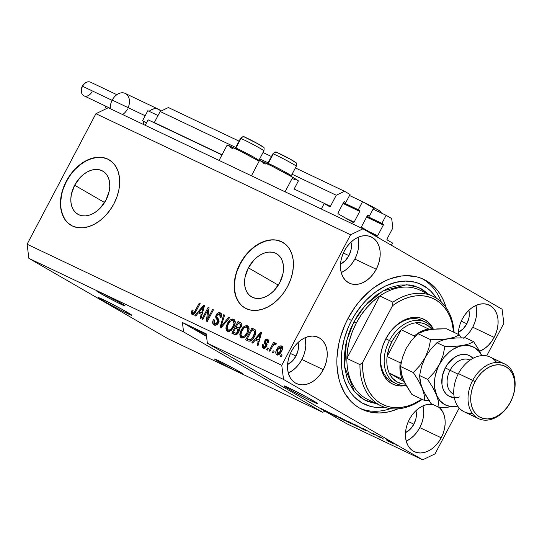 <?xml version="1.0" encoding="UTF-8"?>
<svg xmlns="http://www.w3.org/2000/svg" width="542" height="542" viewBox="0 0 542 542"><rect width="100%" height="100%" fill="white"/><g stroke="black" fill="none" stroke-linecap="round" stroke-linejoin="round"><path stroke-width="0.81" d="M321.304 209.022L324.191 203.548L329.617 206.678L324.191 203.548L321.304 209.022M221.949 154.937L148.074 119.809L145.188 125.283L148.074 119.809L221.949 154.937M330.444 206.285A0.759 0.542 -64.6 0 1 329.617 206.678L330.444 206.285L336.264 195.242L292.077 174.226L336.264 195.242L344.509 191.272L295.397 167.918L344.509 191.272L350.051 194.47L345.816 202.505L344.177 201.726L345.816 202.505L344.461 201.732L345.816 202.505L350.051 194.47L344.509 191.272L336.264 195.242L330.444 206.285L294.123 189.016L330.444 206.285M154.206 122.729A0.759 0.542 115.4 0 0 154.328 122.546L222.051 154.748L154.152 122.783M268.114 162.837L259.706 158.84L268.114 162.837M235.75 147.444L160.147 111.503L154.328 122.546L160.147 111.503L235.75 147.444M271.44 156.53L263.033 152.532L271.44 156.53M239.069 141.137L168.393 107.533L160.147 111.503L168.393 107.533L239.069 141.137M343.696 202.152A0.759 0.542 -64.6 0 1 344.522 201.753L343.696 202.152L338.052 212.864L343.696 202.152M338.167 213.805A0.759 0.542 -64.6 0 1 338.052 212.864L338.167 213.805L353.262 222.525L338.167 213.805M354.082 222.132A0.759 0.542 -64.6 0 1 353.262 222.525L354.082 222.132L359.732 211.421L343.005 203.467L359.732 211.421L354.082 222.132L345.552 218.074L354.082 222.132M359.61 210.479A0.759 0.542 -64.6 0 1 359.732 211.421L359.766 210.635L358.316 209.727L343.432 202.654L358.316 209.727L362.551 201.692L349.515 195.493L362.551 201.692L358.316 209.727L359.61 210.479L343.377 202.755L359.61 210.479M373.634 208.101L362.551 201.692L373.634 208.101L369.4 216.129L367.754 215.35L369.4 216.129L368.045 215.357L369.4 216.129L373.634 208.101M367.28 215.777A0.759 0.542 -64.6 0 1 368.106 215.384L367.28 215.777L361.629 226.488L367.28 215.777M361.751 227.43A0.759 0.542 -64.6 0 1 361.629 226.488L361.751 227.43L376.846 236.149L361.751 227.43M377.666 235.756A0.759 0.542 -64.6 0 1 376.846 236.149L377.666 235.756L383.316 225.045L366.588 217.091L383.316 225.045L377.666 235.756L369.136 231.698L377.666 235.756M383.194 224.103A0.759 0.542 -64.6 0 1 383.316 225.045L383.35 224.259L381.9 223.351L367.015 216.278L381.9 223.351L386.134 215.323L373.099 209.124L386.134 215.323L391.676 218.521L392.862 227.945L387.042 238.988L392.862 227.945L391.676 218.521L386.134 215.323L381.9 223.351L383.194 224.103L366.961 216.38L383.194 224.103M387.157 239.93A0.759 0.542 -64.6 0 1 387.042 238.988L387.157 239.93L392.584 243.06L391.419 245.269L392.584 243.06L387.157 239.93M126.903 313.29A18.936 0.759 27.8 0 1 108.502 303.784A18.936 0.759 27.8 0 1 98.359 297.646A18.936 0.759 27.8 0 1 103.319 299.658L121.591 309.096L131.862 315.295L124.355 312.05L108.63 303.852L98.664 297.985L103.319 299.658A18.936 0.759 27.8 0 1 121.72 309.164A18.936 0.759 27.8 0 1 131.855 315.302A18.936 0.759 27.8 0 1 126.903 313.29L127.39 312.355L126.903 313.29M312.538 401.547A18.936 0.759 27.8 0 1 294.137 392.049A18.936 0.759 27.8 0 1 283.994 385.904A18.936 0.759 27.8 0 1 288.954 387.923L307.226 397.354L317.497 403.553L309.99 400.314L294.265 392.117L284.299 386.243L288.954 387.923A18.936 0.759 27.8 0 1 307.355 397.428A18.936 0.759 27.8 0 1 317.497 403.566A18.936 0.759 27.8 0 1 312.538 401.547L313.025 400.613L312.538 401.547M74.647 185.228L104.579 202.525L74.647 185.228L80.284 177.37L83.739 174.246L87.445 171.841L91.259 170.229L95.04 169.477L98.637 169.626L101.916 170.655L104.748 172.525L107.025 175.181L108.664 178.501L109.592 182.369L109.775 186.631L109.22 191.13L105.968 200.12A24.918 17.31 120 0 1 77.838 214.253A24.918 17.31 120 0 1 74.647 185.228A24.918 17.31 120 0 1 102.77 171.103A24.918 17.31 120 0 1 105.968 200.12L100.331 207.986L96.876 211.102L93.17 213.514L89.355 215.127L85.575 215.872L81.971 215.73L78.692 214.7L75.86 212.823L73.583 210.174L71.951 206.848L71.022 202.986L70.833 198.718L71.395 194.226L74.647 185.228M248.385 267.836L278.317 285.126L248.385 267.836L254.022 259.97L257.47 256.854L261.183 254.442L264.997 252.829L268.778 252.084L272.375 252.226L275.654 253.256L278.486 255.133L280.763 257.782L282.396 261.102L283.324 264.97L283.513 269.232L282.958 273.73L279.706 282.728A24.918 17.31 120 0 1 251.576 296.853A24.918 17.31 120 0 1 248.385 267.836A24.918 17.31 120 0 1 276.508 253.703A24.918 17.31 120 0 1 279.706 282.728L274.069 290.587L270.614 293.703L266.908 296.115L263.087 297.727L259.306 298.473L255.709 298.33L252.43 297.301L249.598 295.424L247.321 292.775L245.689 289.455L244.76 285.587L244.571 281.325L245.133 276.827L248.385 267.836M282.89 242.437A37.865 26.307 -60 0 0 240.242 263.961L240.004 263.825A37.865 26.307 120 0 1 282.755 242.355A37.865 26.307 120 0 1 287.606 286.461L283.71 292.768L279.042 298.405L273.791 303.147L268.154 306.813L262.355 309.258L256.61 310.397L251.142 310.18L246.163 308.615L241.854 305.763L238.399 301.738L235.912 296.684L234.503 290.81L234.212 284.326L235.065 277.497L237.023 270.573L240.004 263.825L243.907 257.518L248.575 251.881L253.825 247.138L259.455 243.473L265.255 241.027L271 239.889L276.474 240.106L281.454 241.671L285.756 244.523L289.218 248.548L291.704 253.602L293.114 259.476L293.398 265.959L292.551 272.789L290.593 279.713L287.606 286.461A37.865 26.307 120 0 1 244.862 307.931A37.865 26.307 120 0 1 240.004 263.825L240.242 263.961A37.865 26.307 -60 0 0 244.998 308.005M109.152 159.829A37.865 26.307 -60 0 0 66.51 181.36L66.273 181.224A37.865 26.307 120 0 1 109.017 159.755A37.865 26.307 120 0 1 113.867 203.853L109.972 210.167L105.304 215.804L100.053 220.54L94.423 224.205L88.617 226.658L82.872 227.789L77.404 227.572L72.425 226.007L68.123 223.162L64.661 219.131L62.174 214.083L60.765 208.203L60.48 201.726L61.327 194.896L63.285 187.972L66.273 181.224L70.169 174.91L74.837 169.273L80.087 164.538L85.717 160.872L91.523 158.427L97.269 157.288L102.736 157.505L107.716 159.07L112.025 161.922L115.48 165.947L117.966 170.994L119.375 176.875L119.66 183.352L118.813 190.188L116.855 197.105L113.867 203.853A37.865 26.307 120 0 1 71.124 225.33A37.865 26.307 120 0 1 66.273 181.224L66.51 181.36A37.865 26.307 -60 0 0 71.259 225.404M120.913 304.225A16.091 0.644 27.8 0 1 105.277 296.149A16.091 0.644 27.8 0 1 96.652 290.932A16.091 0.644 27.8 0 1 100.866 292.646L116.401 300.661L125.127 305.932L118.745 303.174L105.385 296.21L96.916 291.217L100.866 292.646A16.091 0.644 27.8 0 1 116.51 300.722A16.091 0.644 27.8 0 1 125.127 305.939A16.091 0.644 27.8 0 1 120.913 304.225L121.333 303.432L120.913 304.225M238.826 372.354A16.091 0.644 27.8 0 1 223.189 364.278A16.091 0.644 27.8 0 1 214.564 359.061A16.091 0.644 27.8 0 1 218.778 360.776L234.313 368.79L243.046 374.061L236.658 371.304L223.297 364.339L214.828 359.346L218.778 360.776A16.091 0.644 27.8 0 1 234.422 368.851A16.091 0.644 27.8 0 1 243.04 374.068A16.091 0.644 27.8 0 1 238.826 372.354L239.246 371.561L238.826 372.354M206.475 336.06A16.091 0.644 27.8 0 1 195.384 329.495A16.091 0.644 27.8 0 1 199.598 331.209L206.285 334.536A16.091 0.644 27.8 0 0 199.598 331.209L195.642 329.787L206.78 336.223M288.297 372.991A25.562 18.353 115.4 0 0 301.88 359.475L323.303 369.658A25.562 18.353 -64.6 0 1 296.406 383.546A25.562 18.353 -64.6 0 1 291.467 351.263L294.096 347.036L297.233 343.316L300.763 340.261L304.55 337.984L308.445 336.568L312.294 336.067L315.959 336.507L319.292 337.869L322.172 340.098L324.482 343.106L326.128 346.785L327.063 350.992L327.239 355.559L326.65 360.315L325.322 365.078L323.303 369.658L320.674 373.892L317.531 377.605L314.001 380.66L310.214 382.943L306.325 384.359L302.47 384.854L298.805 384.413L295.471 383.052L292.592 380.823L290.288 377.815L288.635 374.136L287.707 369.935L287.531 365.369L288.12 360.613L289.448 355.85L291.467 351.263A25.562 18.353 -64.6 0 1 318.357 337.375A25.562 18.353 -64.6 0 1 323.303 369.658L301.88 359.475A25.562 18.353 115.4 0 0 305.051 337.747L305.817 345.376L305.227 350.132L303.899 354.888L301.88 359.475L299.252 363.709L296.108 367.422L292.578 370.477L288.798 372.754M406.209 441.12A25.562 18.353 115.4 0 0 419.793 427.604L441.215 437.787A25.562 18.353 -64.6 0 1 414.318 451.676A25.562 18.353 -64.6 0 1 409.379 419.393L412.008 415.165L415.145 411.446L418.675 408.39L422.462 406.114L426.358 404.698L432.76 404.4A25.562 18.353 -64.6 0 0 409.379 419.393L407.36 423.979L406.033 428.742L405.443 433.498L405.619 438.065L406.547 442.265L408.201 445.944L410.504 448.959L413.383 451.181L416.717 452.543L420.382 452.983L424.237 452.489L428.126 451.073L431.913 448.79L435.443 445.734L438.586 442.021L441.215 437.787L419.793 427.604A25.562 18.353 115.4 0 0 422.963 405.877L423.729 413.505L423.139 418.261L421.812 423.024L419.793 427.604L417.164 431.838L414.027 435.551L410.49 438.607L406.71 440.89M463.925 337.829A25.562 18.353 115.4 0 0 472.732 327.199L494.155 337.381A25.562 18.353 -64.6 0 1 479.643 351.284L484.853 348.384L488.383 345.322L491.526 341.609L494.155 337.381L472.732 327.199A25.562 18.353 115.4 0 0 475.903 305.471L476.669 313.093L476.079 317.849L474.751 322.612L472.732 327.199L470.104 331.426L466.967 335.139L463.437 338.194M458.356 334.4A25.562 18.353 -64.6 0 1 462.319 318.987L464.948 314.753L468.085 311.04L471.615 307.985L475.402 305.702L479.297 304.286L483.146 303.791L486.811 304.231L490.144 305.586L493.024 307.815L495.334 310.83L496.98 314.509L497.915 318.71L498.091 323.276L497.502 328.032L496.174 332.795L494.155 337.381A25.562 18.353 -64.6 0 0 489.209 305.099A25.562 18.353 -64.6 0 0 462.319 318.987L460.3 323.567L458.972 328.33L458.356 334.4M341.236 272.579A25.562 18.353 115.4 0 0 354.82 259.062L376.243 269.252A25.562 18.353 -64.6 0 1 349.346 283.134A25.562 18.353 -64.6 0 1 344.407 250.851L347.036 246.624L350.173 242.911L353.702 239.855L357.49 237.572L361.385 236.156L365.233 235.662L368.899 236.102L372.232 237.457L375.111 239.686L377.422 242.701L379.068 246.38L380.003 250.58L380.179 255.147L379.59 259.903L378.262 264.665L376.243 269.252L373.614 273.48L370.471 277.192L366.941 280.248L363.154 282.531L359.265 283.947L355.41 284.442L351.744 284.001L348.411 282.646L345.532 280.417L343.228 277.402L341.575 273.724L340.647 269.523L340.471 264.957L341.06 260.201L342.388 255.438L344.407 250.851A25.562 18.353 -64.6 0 1 371.297 236.969A25.562 18.353 -64.6 0 1 376.243 269.252L354.82 259.062A25.562 18.353 115.4 0 0 357.991 237.342L358.757 244.964L358.167 249.72L356.839 254.483L354.82 259.062L352.192 263.297L349.055 267.01L345.518 270.065L341.738 272.348M227.139 145.1L239.218 150.54L259.137 161.184A21.965 0.881 -152.2 0 0 238.588 150.229A21.965 0.881 -152.2 0 0 227.145 145.087L219.07 160.412M297.985 180.94L298.371 180.953A21.965 0.881 -152.2 0 0 292.741 177.281L285.092 191.8L292.741 177.281L271.583 165.933L259.51 160.493M398.085 408.817A71.951 51.666 -64.6 0 1 361.914 409.298A71.951 51.666 -64.6 0 1 348.005 318.432L355.403 306.521L359.664 301.088L369.095 291.515L374.183 287.463L384.834 281.047L390.301 278.737L401.256 276.034L406.642 275.661L416.954 276.901L421.784 278.5L426.337 280.729L430.572 283.574L437.902 290.979L440.931 295.478L443.498 300.444L446.161 307.707A71.951 51.666 -64.6 0 0 423.702 279.347A71.951 51.666 -64.6 0 0 348.005 318.432L344.929 324.793L340.2 338.005L338.581 344.739L336.928 358.127L336.9 364.651L338.465 377.056L340.037 382.815L344.685 393.167L351.182 401.642L355.051 405.07L359.278 407.916L363.831 410.145L368.668 411.744L378.98 412.984L384.359 412.611L389.827 411.581L398.085 408.817M348.926 255.661A16.091 11.558 -64.6 0 1 340.518 264.103L345.295 260.661L348.926 255.661L343.357 253.012L348.926 255.661A16.091 11.558 -64.6 0 0 350.965 242.138L351.406 246.779L351.033 249.774L348.926 255.661M466.838 323.791A16.091 11.558 -64.6 0 1 458.43 332.232L463.207 328.791L466.838 323.791L461.269 321.142L466.838 323.791A16.091 11.558 -64.6 0 0 468.877 310.268L469.318 314.909L468.945 317.903L466.838 323.791M413.898 424.196A16.091 11.558 -64.6 0 1 405.491 432.638L410.267 429.203L413.898 424.196L408.329 421.554L413.898 424.196A16.091 11.558 -64.6 0 0 415.938 410.68L416.378 415.321L416.005 418.316L413.898 424.196M295.986 356.067A16.091 11.558 -64.6 0 1 287.578 364.509L292.355 361.074L295.986 356.067L290.417 353.425L295.986 356.067A16.091 11.558 -64.6 0 0 298.025 342.551L298.466 347.192L298.093 350.186L295.986 356.067M322.714 412.299L183.575 331.907L28.882 258.358L168.02 338.75L322.714 412.299L168.02 338.75L28.882 258.358L183.575 331.907L182.39 322.49L206.19 333.804L207.376 343.221L346.514 423.614L422.672 459.826L283.534 379.434L207.376 343.221L283.534 379.434L281.752 365.301L350.579 234.767L95.92 113.691L27.1 244.225L281.752 365.301L27.1 244.225L28.882 258.358L27.1 244.225L95.92 113.691L350.579 234.767L362.944 228.819L502.082 309.211L503.864 323.337L486.682 355.925L503.864 323.337L502.082 309.211L362.944 228.819L108.292 107.743L362.944 228.819L350.579 234.767L281.752 365.301L283.534 379.434L422.672 459.826L346.514 423.614L207.376 343.221L206.19 333.804L182.39 322.49L206.522 336.433L182.39 322.49L183.575 331.907L322.714 412.299L325.017 411.195L322.714 412.299M330.674 413.682L326.582 411.839L330.112 413.444L321.399 408.648L330.674 413.682L321.833 408.858C320.403 408.18 320.349 408.234 321.677 409.014L330.457 413.817C332.002 414.549 332.077 414.501 330.674 413.682C332.077 414.501 332.002 414.549 330.457 413.817M331.46 413.438L336.196 416.541L325.451 410.585L335.627 416.168L331.46 413.438L335.627 416.168L325.451 410.585L336.196 416.541L331.46 413.438M335.268 415.24C333.405 414.4 333.75 414.718 336.311 416.181L343.736 420.131L335.579 415.755L334.041 414.725L336.582 415.89L344.651 420.368L334.014 414.732M349.116 421.825C347.253 420.985 347.598 421.297 350.152 422.767L357.713 426.466L353.309 424.522L348.282 421.642L349.956 422.232L358.357 426.866L347.862 421.317M367.185 431.019L363.269 428.566L374.19 434.603L363.269 428.566L367.185 431.019M396.371 445.029L397.55 445.714L396.371 445.029M387.063 440.097C385.728 439.494 385.992 439.725 387.842 440.788L393.282 443.688C394.617 444.291 394.339 444.054 392.435 442.963L386.161 439.731M388.37 441.222L389.549 441.906L388.37 441.222M382.977 438.464L379.217 436.378L382.977 438.464M382.422 438.397L383.601 439.074L382.422 438.397M379.603 436.988L372.307 433.133L379.495 437.137C380.721 437.712 380.755 437.665 379.603 436.988C380.755 437.665 380.721 437.712 379.495 437.137M364.312 429.908C366.236 430.788 365.904 430.483 363.309 429L365.626 430.483L361.853 428.736L353.601 423.966L365.667 430.483M347.497 421.459L339.753 417.387L348.005 422.157L350.674 423.173L348.005 422.157L339.753 417.387L347.571 421.466M459.209 408.031L435.043 453.871L422.672 459.826L435.043 453.871L459.209 408.031M207.769 310.092L202.85 319.414L201.983 319.008L208.162 307.294L209.083 307.727L207.674 318.737L212.6 309.401L213.46 309.814L207.288 321.528L206.36 321.088L207.769 310.092L206.36 321.088L207.288 321.528L213.46 309.814L212.6 309.401L207.674 318.737L209.083 307.727L208.162 307.294L201.983 319.008L202.85 319.414L207.769 310.092L208.711 310.634L207.769 310.092M218.528 322.795L216.427 324.956L214.104 324.956L213.142 324.191L212.654 322.903L213.209 320.078L213.406 319.678L214.347 319.936L213.846 321.928L214.713 323.52L216.068 323.784L217.383 322.842L217.918 320.884L215.838 317.978L215.702 316.21L216.78 313.994L218.697 312.68L220.763 313.154L221.664 315.234L221 317.585L220.059 317.321L220.486 315.417L219.449 314.184L217.904 314.346L216.875 315.688L216.814 317.117L219.015 320.098L218.528 322.795L218.717 319.387L216.671 316.684L217.03 315.363L219.754 314.333L220.059 317.321L221 317.585C222.051 315.302 221.813 313.73 220.289 312.863C218.758 312.239 217.389 312.924 216.177 314.922L217.64 322.415L214.747 323.54L214.347 319.936L213.406 319.678C212.2 322.212 212.43 323.967 214.104 324.956C215.73 325.654 217.207 324.929 218.528 322.795M229.727 317.544L220.926 328.012L220.032 327.585L223.717 314.685L224.605 315.112L221.15 326.406L228.826 317.117L229.727 317.544L228.826 317.117L221.15 326.406L224.605 315.112L223.717 314.685L220.032 327.585L220.926 328.012L229.727 317.544M227.843 331.44L227.071 328.947L225.892 328.262L227.383 331.27L226.238 330.132L225.994 327.165L227.464 323.31L230.079 320.044L232.437 319.014L234.083 319.468L235.194 321.528L234.937 324.177L233.541 327.395L231.685 329.882L229.456 331.352L227.383 331.27L230.777 330.647L233.846 326.84C235.702 323.466 235.662 320.939 233.724 319.252C231.088 318.784 228.907 320.315 227.173 323.845L225.892 328.262L227.071 328.947L227.091 328.574M241.691 338.025L240.919 335.532L239.74 334.848L241.231 337.856L240.086 336.717L239.95 333.188L241.624 329.367L243.927 326.63L246.285 325.593L247.931 326.047L248.927 327.558L248.9 330.281L247.389 333.974L245.526 336.46L243.304 337.937L241.231 337.856L244.625 337.232L247.687 333.425C249.55 330.051 249.51 327.517 247.572 325.837C244.937 325.369 242.755 326.901 241.014 330.43L239.74 334.848L240.919 335.532L240.939 335.159M255.329 339.99L252.755 343.147L251.854 342.713L260.695 332.266L261.535 332.666L258.026 345.647L257.125 345.22L258.243 341.379L255.329 339.99L258.243 341.379L257.125 345.22L258.026 345.647L261.535 332.666L260.695 332.266L251.854 342.713L252.755 343.147L255.329 339.99M282.165 355.03L281.284 356.704L280.417 356.297L281.298 354.624L282.165 355.03L281.298 354.624L280.417 356.297L281.284 356.704L282.165 355.03M281.522 351.379L278.784 354.631L277.111 354.888L275.973 353.892L275.749 352.463L276.44 350.037L278.08 347.314L279.536 346.087L281.19 345.843L282.314 346.819L282.511 348.621L281.522 351.379C282.883 348.967 282.863 347.158 281.474 345.952C279.591 345.613 278.046 346.717 276.82 349.258C275.417 351.704 275.417 353.547 276.82 354.773C278.724 355.105 280.295 353.973 281.522 351.379M274.157 351.23L273.276 352.903L272.409 352.49L273.29 350.816L274.157 351.23L273.29 350.816L272.409 352.49L273.276 352.903L274.157 351.23M272.253 346.887L269.923 351.304L269.056 350.898L273.547 342.375L274.415 342.788L273.696 344.15L275.302 343.066L276.095 343.967L275.126 345.03L274.503 344.556L273.683 344.847L272.253 346.887L273.324 345.22L274.618 344.597L275.126 345.03L276.095 343.967L275.519 343.12L273.696 344.15L274.415 342.788L273.547 342.375L269.056 350.898L269.923 351.304L272.253 346.887M268.317 348.452L267.436 350.125L266.569 349.712L267.45 348.039L268.317 348.452L267.45 348.039L266.569 349.712L267.436 350.125L268.317 348.452M264.855 347.666L263.846 347.083L263.466 344.814L262.524 344.556L263.378 345.051L262.524 344.556L263.141 348.276L266.637 346.501L264.997 348.249L263.141 348.276L262.138 347.104L262.409 344.841L263.466 344.814L263.195 346.216L263.615 346.948L265.282 346.819L265.871 345.43L264.279 343.113L264.32 341.507L265.634 339.651L267.572 339.353L268.805 340.694L268.453 342.808L267.504 342.544L267.721 341.372L266.962 340.586L265.871 340.742L265.37 341.629L267.084 344.387L266.637 346.501L265.512 341.189L267.152 340.667L268.432 341.406L267.328 340.769M254.435 336.541L252.457 339.488L250.214 341.162L248.534 341.114L245.689 339.787L251.867 328.073L254.862 329.543L255.756 330.647L255.763 333.106L254.435 336.541C255.892 334.109 256.217 331.941 255.424 330.031L251.867 328.073L245.689 339.787L248.148 340.952C250.661 341.548 252.755 340.078 254.435 336.541M238.744 332.178L237.308 334.035L235.784 334.746L231.84 333.201L238.019 321.487L241.027 322.951L241.854 324.218L241.129 327.104L239.11 328.757L239.381 330.356L238.744 332.178L239.11 328.757L241.332 326.745C242.24 324.733 241.996 323.391 240.601 322.714L238.019 321.487L231.84 333.201L234.408 334.421C236.027 335.166 237.471 334.421 238.744 332.178M198.318 312.883L195.75 316.04L194.849 315.613L203.684 305.16L204.524 305.559L201.014 318.54L200.113 318.113L201.231 314.272L198.318 312.883L201.231 314.272L200.113 318.113L201.014 318.54L204.524 305.559L203.684 305.16L194.849 315.613L195.75 316.04L198.318 312.883M192.573 314.617L192.335 313.689L191.157 313.012L192.017 314.455L191.163 313.269L192.146 309.949L193.094 310.214L192.451 312.781L193.094 313.181L193.961 312.795L199.293 303.073L200.154 303.486L195.195 312.748L193.697 314.346L192.017 314.455C193.65 314.739 194.964 313.73 195.967 311.433L200.154 303.486L199.293 303.073L194.111 312.632L192.715 313.073L193.961 313.791L192.783 313.107L193.094 310.214L192.146 309.949L191.157 313.012L192.335 313.689L192.451 312.788M108.292 107.743L95.92 113.691L108.292 107.743M439.156 407.374L442.394 411.243L444.04 414.915L444.975 419.122L445.151 423.688L444.562 428.444L443.234 433.207L441.215 437.787A25.562 18.353 -64.6 0 0 439.156 407.374M282.131 355.098L281.298 354.624L282.131 355.098M277.362 354.942L276.948 352.944M277.653 349.739L276.82 349.258L277.653 349.739M280.207 347.083L282.111 346.467M277.05 352.334L276.928 353.16M276.962 353.892L277.504 355.105M282.368 346.521L280.058 347.198M279.306 354.312L278.568 354.197M278.513 354.163L277.396 353.519L277.687 349.665L280.81 347.158L280.607 351.053L281.44 351.534L280.607 351.053L277.484 353.567L279.272 354.319M280.959 347.246L281.989 347.842M274.123 351.297L273.29 350.816L274.123 351.297M273.852 344.726L274.049 344.346L273.852 344.726M274.381 342.856L273.547 342.375L274.381 342.856M274.387 344.543L273.696 344.15L274.387 344.543M276.244 343.77L274.875 344.827L276.698 343.804M274.618 344.597L275.126 345.03M268.283 348.52L267.45 348.039L268.283 348.52M263.649 348.445L263.304 346.575M267.05 346.114L265.302 344.57L266.874 346.006L265.871 345.43L265.661 346.297L266.488 346.772L265.661 346.297L263.744 347.029L264.923 347.713M263.846 347.083L265.539 347.896M267.152 340.667L267.504 342.544L268.453 342.808L267.762 339.434L264.557 340.952L265.411 341.44L264.557 340.952L265.302 344.57L266.481 345.254L265.499 342.185L265.35 343.303L266 344.665M268.561 339.969L266.603 340.505L268.432 339.942M268.798 341.758L268.432 341.406M263.337 346.399L263.785 348.587M263.249 347.063L263.27 347.53M268.331 341.345L268.9 342.049M265.926 344.57L266.949 345.857M265.709 347.889L265.024 347.768M255.749 340.193L256.752 339.001L255.749 340.193M261.515 332.741L260.695 332.266L261.515 332.741M259.056 341.846L258.243 341.379L259.056 341.846M259.455 340.362L256.332 338.757L260.472 333.689L261.156 334.082L260.472 333.689L259.679 336.318L260.431 336.758L259.679 336.318L258.676 339.868L259.462 340.329L256.332 338.757L259.455 340.362M246.922 340.369L247.626 339.028L246.922 340.369M252.376 330.024L253.046 328.75L251.867 328.073L255.14 329.746L253.046 328.75L252.376 330.024M255.004 329.644L254.212 329.184L255.004 329.644M254.638 329.407L254.212 329.184M254.943 331.379L255.899 332.51M251.786 340.362L250.275 340.356L247.281 338.825L252.01 329.854L255.011 331.413M255.878 332.436L254.652 331.23M253.473 330.545L252.01 329.854L247.281 338.825L249.943 340.213L248.764 339.536L250.208 339.807L251.569 338.994L254.361 334.4L254.53 331.338L253.581 336.108L254.408 336.589L253.581 336.108L251.739 338.818L252.606 339.312L251.739 338.818L248.764 339.536L251.407 340.484M241.847 330.911L241.014 330.43L241.847 330.911M245.357 327.124L248.27 326.345M240.953 334.983L241.265 337.409M248.351 326.365L246.996 326.352L245.106 327.307M249.049 329.272L248.609 328.337M248.981 329.028L249.09 329.441M245.16 336.995L242.985 337.09L244.632 337.226M241.942 336.48L243.121 337.165L241.942 336.48L243.263 336.596L244.679 335.857L246.847 332.978L247.674 333.459L246.847 332.978L247.877 330.159L248.798 330.688L247.877 330.159L247.802 328.35L246.854 327.212L247.877 330.159L246.847 332.978C245.56 335.64 243.927 336.812 241.942 336.48C240.512 335.227 240.485 333.357 241.874 330.864C243.162 328.093 244.828 326.88 246.854 327.212L248.155 327.957M247.064 327.334L248.033 327.89M242.877 337.022L240.96 335.254L241.481 331.657L244.056 327.863L245.506 327.083L246.854 327.212M233.074 333.784L233.778 332.442L233.074 333.784M235.96 328.31L236.671 326.968L235.96 328.31M238.527 323.438L239.198 322.165L238.019 321.487L241.298 323.168L239.198 322.165L238.527 323.438M241.075 322.985L240.601 322.714L241.075 322.985M238.534 329.658L239.252 330.22M237.504 333.953L233.433 332.246L235.594 328.134L237.443 329.021L237.87 331.779L238.697 332.253L237.87 331.779L236.061 333.31L237.376 333.98M241.217 324.861L241.63 325.166M239.937 328.466L236.319 326.765L238.162 323.269L240.018 324.17L240.37 326.528L241.19 327.002L240.37 326.528L238.758 327.788L239.862 328.425L237.843 327.49L239.937 328.466M241.813 325.417L240.018 324.17M237.843 327.49L236.319 326.765L239.029 328.174L237.843 327.49L239.666 327.456L240.743 325.173L240.323 324.373L238.162 323.269L236.319 326.765L237.843 327.49M239.368 330.437L237.443 329.021M236.061 333.31L237.24 333.994L236.061 333.31L237.525 332.348L238.29 330.342L237.816 329.272L235.594 328.134L233.433 332.246L236.061 333.31M227.999 324.326L227.173 323.845L227.999 324.326M231.509 320.539L234.429 319.76M227.105 328.405L227.416 330.823M234.503 319.78L233.148 319.766L231.265 320.728M235.208 322.693L234.767 321.758M235.133 322.449L235.242 322.856M231.312 330.41L229.137 330.505M228.094 329.895L229.28 330.579L228.094 329.895L229.415 330.01L230.831 329.272L232.999 326.392L233.826 326.873L232.999 326.392L234.029 323.574L234.95 324.109L234.029 323.574L233.954 321.765L233.006 320.627L234.029 323.574L232.999 326.392C231.712 329.062 230.079 330.227 228.094 329.895C226.664 328.648 226.637 326.772 228.026 324.279C229.32 321.508 230.98 320.295 233.006 320.627L234.313 321.379M233.216 320.749L234.185 321.311M229.029 330.437L230.784 330.64M221.468 327.361L221.658 326.697L221.468 327.361M224.584 315.187L223.717 314.685L224.584 315.187M221.908 326.84L221.15 326.406L221.908 326.84M223.29 325.193L222.491 324.733L223.29 325.193M229.672 317.605L228.826 317.117L229.672 317.605M214.537 325.125L213.887 322.287M214.253 320.166L213.406 319.678L214.253 320.166M215.818 324.157L217.173 324.482M218.467 322.897L217.64 322.415L218.467 322.897M219.043 321.379L216.725 319.211L217.904 319.895L216.834 317.165M217.01 315.403L216.177 314.922L217.01 315.403M218.528 314.082L221.014 313.378M220.682 313.093L220.289 312.863L220.682 313.093M221.603 315.844L220.777 314.929M213.954 321.989L213.833 323.588L214.754 325.315M219.754 314.333L221.664 316.101M221.224 313.445L219.876 313.364L218.507 314.096M216.807 317.619L217.139 318.899L219.097 321.569M217.505 324.387L215.892 324.197M208.114 310.295L208.961 308.696L208.114 310.295M209.07 307.815L208.162 307.294L209.07 307.815M208.507 319.218L207.674 318.737L208.507 319.218M213.426 309.882L212.6 309.401L213.426 309.882M207.661 320.817L207.911 318.872L207.661 320.817M198.738 313.086L199.747 311.894L198.738 313.086M204.503 305.634L203.684 305.16L204.503 305.634M202.044 314.739L201.231 314.272L202.044 314.739M202.444 313.256L199.327 311.65L203.46 306.582L204.144 306.975L203.46 306.582L202.667 309.218L203.419 309.651L202.667 309.218L201.665 312.761L202.451 313.222L199.327 311.65L202.444 313.256M192.986 310.437L192.146 309.949L192.986 310.437M193.846 313.723L194.314 313.865M192.783 313.107L194.625 313.804M194.944 313.113L194.111 312.632L194.944 313.113M195.879 311.596L195.052 311.115L195.879 311.596M200.12 303.554L199.293 303.073L200.12 303.554M192.518 312.538L192.342 313.953L192.85 314.922M280.607 351.053L281.359 347.808L280.614 347.09L279.476 347.395L277.186 350.755L277.152 353.316L277.897 353.662L278.818 353.323L280.607 351.053M260.472 333.689L256.332 338.757L258.676 339.868L260.472 333.689M233.006 320.627L231.658 320.505L229.943 321.528L227.315 325.891L227.233 328.994L229.13 330.498M203.46 306.582L199.327 311.65L201.665 312.761L203.46 306.582M262.735 162.742L265.133 164.158M292.619 178.623L295.044 179.754M294.021 189.205L298.371 180.967L292.741 177.281A21.965 0.881 -152.2 0 0 271.732 166.008A21.965 0.881 -152.2 0 0 259.51 160.479L251.434 175.798M230.364 147.356L232.769 148.772M393.282 443.688L394.183 444.061M387.462 440.294L392.442 443.207M373.777 433.946L374.129 434.04M366.5 430.599L363.729 428.824L368.872 431.662L363.709 428.864L366.5 430.599M364.116 429.589L355.471 424.86L364.441 429.664M349.211 421.872L351.033 423.187C348.994 422.022 348.682 421.757 350.091 422.387L355.762 425.416C357.706 426.527 357.984 426.778 356.609 426.154L351.033 423.187L356.609 426.154M350.572 423.377C352.171 424.135 352.198 424.068 350.667 423.173L350.572 423.377C352.171 424.135 352.198 424.068 350.667 423.173M345.965 420.565L341.582 418.356L346.352 420.863M350.566 423.112L345.058 420.26L350.362 423.166M335.369 415.287L337.185 416.602C335.146 415.436 334.834 415.172 336.243 415.802L341.914 418.837C343.858 419.948 344.136 420.192 342.761 419.576L337.185 416.602L342.761 419.576M321.833 408.858C320.403 408.18 320.349 408.234 321.677 409.014M392.984 443.281L387.896 440.585M357.598 426.398L350.091 422.387M343.75 419.813L336.243 415.802M107.953 159.206L102.973 157.641M97.499 157.424L91.754 158.562L85.954 161.008L80.324 164.673L75.074 169.416M70.406 175.046L66.51 181.36L63.522 188.108M61.564 195.032L60.711 201.861L61.002 208.338L62.411 214.219L64.898 219.266M281.691 241.807L276.705 240.242M271.237 240.025L265.492 241.163L259.693 243.609L254.056 247.274L248.805 252.016M244.144 257.653L240.242 263.961L237.26 270.709M235.303 277.633L234.449 284.469L234.733 290.946L236.149 296.82L238.629 301.874M240.492 138.44C242.41 136.604 243.731 136.137 244.462 137.038L258.351 144.03C264.808 148.671 264.259 145.771 263.94 150.805A13.252 0.528 -152.2 0 0 253.9 144.91A13.252 0.528 -152.2 0 0 240.905 138.515L235.858 148.081L240.905 138.515A13.252 0.528 -152.2 0 0 240.492 138.44L235.452 148.013A13.252 0.528 27.8 0 1 235.858 148.081L236.122 148.996L235.858 148.081A13.252 0.528 -152.2 0 0 235.445 148.034L235.675 148.779M244.469 137.038A3.028 2.934 108.7 0 0 240.905 138.515A3.028 2.934 -71.3 0 1 244.428 137.024L244.029 136.93M258.134 160.615L258.88 160.391A13.252 0.528 -152.2 0 0 249.083 154.605A13.252 0.528 -152.2 0 0 235.858 148.081A13.252 0.528 27.8 0 1 248.853 154.484A13.252 0.528 27.8 0 1 258.893 160.378A13.252 0.528 27.8 0 1 258.487 160.303M245.54 137.478L244.903 137.228A10.223 0.406 -152.2 0 1 256.014 142.749A10.223 0.406 -152.2 0 1 262.355 146.658L262.653 146.726M262.606 146.611L259.171 144.49M257.667 143.657L254.266 141.814M252.491 140.886L246.481 137.898M240.905 138.515A13.252 0.528 27.8 0 1 253.317 144.606A13.252 0.528 27.8 0 1 263.913 150.723M363.397 202.186A10.223 0.406 -152.2 0 1 374.664 207.952A10.223 0.406 -152.2 0 1 379.624 211.102L379.922 211.17M379.867 211.048L376.433 208.934M374.935 208.101L371.527 206.258M369.759 205.33L363.743 202.342M276.84 152.431A3.028 2.934 108.7 0 0 273.276 153.901A13.252 0.528 -152.2 0 0 272.863 153.833C274.774 151.99 276.102 151.523 276.833 152.431L290.715 159.416C297.172 164.057 296.63 161.164 296.311 166.191A13.252 0.528 -152.2 0 0 286.264 160.303A13.252 0.528 -152.2 0 0 273.276 153.901L268.229 163.474L268.486 164.382L268.229 163.474A13.252 0.528 -152.2 0 0 267.816 163.427A13.252 0.528 27.8 0 1 268.229 163.474L273.276 153.901A3.028 2.934 -71.3 0 1 276.799 152.417L276.4 152.316M296.311 166.191L291.264 175.764A13.252 0.528 -152.2 0 0 281.454 169.998A13.252 0.528 -152.2 0 0 268.229 163.474A13.252 0.528 27.8 0 1 281.217 169.876A13.252 0.528 27.8 0 1 291.264 175.764A13.252 0.528 27.8 0 1 290.851 175.696M277.904 152.871L277.274 152.62A10.223 0.406 -152.2 0 1 288.378 158.142A10.223 0.406 -152.2 0 1 294.726 162.044L295.024 162.112M294.97 161.997L291.535 159.883M290.038 159.043L286.63 157.207M284.862 156.272L278.845 153.284M273.276 153.901A13.252 0.528 27.8 0 1 285.688 159.992A13.252 0.528 27.8 0 1 296.278 166.116M406.243 385.437A35.975 25.833 -64.6 0 1 382.821 373.357A35.975 25.833 -64.6 0 1 385.877 338.73L385.863 338.845A34.078 24.471 115.4 0 0 394.285 382.638M396.026 383.587A34.078 24.471 -64.6 0 1 389.434 340.545L385.863 338.845L389.434 340.545A34.078 24.471 -64.6 0 1 425.294 322.029A34.078 24.471 -64.6 0 1 433.166 329.204A34.078 24.471 115.4 0 0 389.434 340.545A34.078 24.471 115.4 0 0 406.121 385.22A34.078 24.471 -64.6 0 1 396.026 383.587L392.455 381.893A34.078 24.471 -64.6 0 1 385.863 338.845A34.078 24.471 -64.6 0 1 421.723 320.329A34.078 24.471 -64.6 0 1 423.458 321.284A34.078 24.471 115.4 0 0 385.863 338.845L389.576 332.774L393.993 327.551L398.966 323.249L404.291 320.037L409.772 318.046L415.192 317.348L420.348 317.964L425.043 319.882L429.095 323.018L433.37 329.184A35.975 25.833 -64.6 0 0 385.877 338.73L383.038 345.186L381.168 351.887L380.335 358.58L380.586 365.01L381.893 370.924L384.217 376.101L387.469 380.335L391.514 383.472L396.209 385.389L401.365 386.006L406.785 385.308M428.959 294.543L421.927 289.096L413.776 285.769L409.379 284.95L400.145 285.017L390.633 287.368L385.884 289.374L376.636 294.943L368.004 302.416L360.328 311.494L356.941 316.535L351.23 327.361L348.967 333.045L345.715 344.685L344.278 356.311L344.705 367.476L346.982 377.747L348.791 382.428L353.648 390.64L360.017 397.076L367.645 401.487L376.69 403.749L364.414 399.955L354.421 391.609L344.604 366.622L346.507 341.175L353.899 321.84L356.27 323.086A60.589 43.509 115.4 0 0 346.88 358.391A60.589 43.509 115.4 0 0 367.815 399.522M347.93 318.574L351.541 320.478A66.266 47.588 -64.6 0 1 436.473 298.256L431.147 291.528L427.591 288.371L419.494 283.696L415.043 282.219L405.545 281.081L395.558 282.375L385.464 286.041L375.653 291.955L366.5 299.875L362.28 304.502L354.766 314.848L351.541 320.478L347.93 318.574M441.256 301.982A71.951 51.666 115.4 0 0 421.893 278.541A71.951 51.666 -64.6 0 1 441.256 301.982M433.105 296.393L420.016 290.166A60.589 43.509 115.4 0 0 379.8 295.952L392.889 302.179A60.589 43.509 -64.6 0 1 433.105 296.393A60.589 43.509 -64.6 0 1 454.088 332.368A60.589 43.509 115.4 0 0 392.889 302.179L392.516 305.708L362.727 362.212L362.7 368.96L363.384 375.437L364.752 381.541L366.798 387.191L369.481 392.286L372.767 396.758L376.602 400.538L380.924 403.553L385.674 405.775L390.768 407.157L396.134 407.686L401.683 407.347L407.34 406.148L413.011 404.108L421.839 399.21A58.692 42.147 -64.6 0 1 362.727 362.212L359.969 364.617L346.88 358.391A60.589 43.509 115.4 0 0 367.984 399.603L381.073 405.829A60.589 43.509 -64.6 0 1 359.969 364.617A60.589 43.509 115.4 0 0 421.283 400.043A60.589 43.509 -64.6 0 1 381.073 405.829M453.708 332.192L451.804 321.812L449.758 316.162L447.075 311.067L443.79 306.596L439.955 302.815L435.632 299.801L430.883 297.578L425.788 296.196L420.429 295.668L414.874 296.007L409.217 297.206L403.553 299.245L397.957 302.097L392.516 305.708A58.692 42.147 -64.6 0 1 453.708 332.192M421.283 400.043L422.11 399.339L421.283 400.043M390.552 408.627A71.951 51.666 -64.6 0 1 360.152 408.404A71.951 51.666 115.4 0 0 390.552 408.627M385.03 407.218L375.24 407.293L370.572 406.419L361.927 402.896L354.468 397.117L351.277 393.451L348.486 389.312L344.204 379.773L341.792 368.878L341.338 357.036L341.853 350.904L344.353 338.506L348.709 326.331L351.541 320.478A66.266 47.588 -64.6 0 0 384.644 407.266M420.186 290.255A60.589 43.509 115.4 0 0 379.8 295.952A60.589 43.509 115.4 0 0 356.27 323.086L353.899 321.84L364.813 305.857L382.794 290.979L406.636 284.726L418.566 287.409L428.722 294.313M379.8 295.952L373.011 301.318L366.724 307.734L361.101 315.051L356.27 323.086L352.347 331.65L349.434 340.532L347.598 349.515L346.88 358.391L379.8 295.952L346.88 358.391L359.969 364.617L362.727 362.212L392.516 305.708L392.889 302.179L379.8 295.952M415.653 322.822A32.188 23.116 -64.6 0 1 431.886 329.34L429.183 326.555L424.284 323.723L421.541 322.964L415.653 322.822A32.188 23.116 115.4 0 0 401.222 329.766A32.188 23.116 -64.6 0 1 415.653 322.822L428.742 329.048L415.653 322.822M391.805 341.792A32.188 23.116 -64.6 0 1 401.222 329.766L396.039 335.241L391.805 341.792L388.763 349.041L387.103 356.541L401.222 329.766L414.312 335.993L414.65 336.955L414.312 335.993A32.188 23.116 -64.6 0 1 428.742 329.048A32.188 23.116 115.4 0 0 414.312 335.993L401.222 329.766L387.103 356.541A32.188 23.116 -64.6 0 1 391.805 341.792L389.434 340.545L391.805 341.792M404.346 381.792L389.183 373.025L392.435 378.167L396.852 381.825L402.157 383.783L405.511 384.088A32.188 23.116 -64.6 0 1 389.183 373.025A32.188 23.116 -64.6 0 1 387.103 356.541A32.188 23.116 115.4 0 0 389.183 373.025L402.272 379.251A32.188 23.116 -64.6 0 1 400.192 362.767L387.103 356.541L400.192 362.767A32.188 23.116 115.4 0 0 402.272 379.251L389.183 373.025L404.346 381.792M429.867 329.624L428.742 329.048L429.867 329.624M401.27 362.395L400.192 362.767L401.27 362.395M504.588 363.919A30.291 21.755 -64.6 0 1 510.442 402.184A30.291 21.755 -64.6 0 1 478.572 418.641A30.291 21.755 -64.6 0 1 472.712 380.382L458.43 373.594L475.083 381.629A28.401 20.393 -64.6 0 1 506.004 366.744A28.401 20.393 -64.6 0 1 510.456 402.069L510.442 402.184A30.291 21.755 115.4 0 0 505.693 364.509A30.291 21.755 115.4 0 0 472.712 380.382A30.291 21.755 -64.6 0 1 504.588 363.919L490.307 357.131A30.291 21.755 115.4 0 0 458.43 373.594A30.291 21.755 -64.6 0 1 496.553 362.395M459.731 396.893A22.723 16.314 -64.6 0 1 443.708 390.43A22.723 16.314 -64.6 0 1 445.3 367.828L450.036 370.322A18.936 13.597 115.4 0 0 453.546 394.163M454.291 397.672L448.857 396.087L446.303 394.109L444.25 391.432L442.78 388.16L441.954 384.427L442.326 376.134L445.3 367.828L450.036 370.322A18.936 13.597 115.4 0 1 470.09 360.098L469.955 360.037A18.936 13.597 115.4 0 0 450.036 370.322L458.132 374.17L450.036 370.322A18.936 13.597 115.4 0 0 453.695 394.237L453.83 394.298M402.028 375.681L404.84 382.801L411.94 394.501L424.718 400.579L424.21 394.84L422.157 388.065L425.978 395.721L430.978 403.553L439 407.367L438.485 401.629L436.432 394.854L439.772 400.491L444.447 404.454L450.145 406.486L456.479 406.432A32.188 23.116 -64.6 0 1 436.432 394.854L432.611 387.198L427.611 379.359L419.589 375.545L427.611 379.359L434.074 372.462L439.399 364.42L434.074 372.462L427.611 379.359L432.611 387.198L436.432 394.854A32.188 23.116 -64.6 0 1 439.399 364.42L442.99 355.538L444.935 346.507L436.913 342.7L444.935 346.507L454.176 346.406L462.414 345.579L454.176 346.406L444.935 346.507L442.99 355.538L439.399 364.42A32.188 23.116 -64.6 0 1 462.414 345.579L468.952 343.906L473.64 341.67L465.619 337.856L456.378 337.957L448.139 338.784L456.378 337.957L465.619 337.856L473.64 341.67L478.667 349.556L481.811 355.64L478.667 349.556L473.64 341.67L468.952 343.906L462.414 345.579A32.188 23.116 -64.6 0 1 481.784 355.64L479.121 351.521L474.446 347.558L468.749 345.525L465.632 345.288L459.149 346.385L452.678 349.495L449.589 351.751L443.966 357.456L439.399 364.42L437.618 368.235L435.185 376.195L434.589 380.199L434.67 387.93L438.485 401.629L439 407.367L430.978 403.553L423.885 391.852L420.904 384.549L419.589 375.545L421.534 366.514L425.124 357.632L419.772 365.694L413.336 372.571L418.336 380.409L422.157 388.065L424.21 394.84L424.718 400.579L411.94 394.501L406.94 386.663L403.113 379.014L401.06 372.232L400.552 366.494L413.336 372.571L418.336 380.409L422.157 388.065L420.104 381.283L419.589 375.545L421.534 366.514L425.124 357.632L430.456 349.597L436.913 342.7L441.601 340.457L448.139 338.784L439.894 339.617L430.653 339.719L428.708 348.743L425.124 357.632A32.188 23.116 115.4 0 0 425.124 357.639A32.188 23.116 -64.6 0 1 425.124 357.632L419.772 365.694L413.336 372.571L400.552 366.494L402.496 357.469L406.087 348.581L411.432 340.518L417.875 333.642L430.653 339.719L428.708 348.743L425.124 357.632L430.456 349.597L436.913 342.7L441.601 340.457L454.67 337.117L459.359 334.875L461.337 337.829L459.359 334.875L446.581 328.798L459.359 334.875L454.67 337.117L448.139 338.784L439.894 339.617L430.653 339.719L417.875 333.642L422.564 331.406L429.095 329.732L437.34 328.906L446.581 328.798L433.038 329.218L425.829 330.545M424.718 400.579L429.393 400.599L424.718 400.579M404.596 382.015L401.866 375.491L400.552 366.494L402.496 357.469L406.087 348.581A32.188 23.116 115.4 0 0 406.08 348.587L411.432 340.518L417.875 333.642L425.558 330.478L432.313 329.448M456.479 406.432L457.753 406.182A32.188 23.116 -64.6 0 1 456.479 406.432L452.475 406.961L456.479 406.432M445.3 367.828L447.638 364.068L453.566 358.052L456.926 356.026L460.388 354.766L463.817 354.326L467.075 354.712L470.036 355.925L472.997 358.33A22.723 16.314 -64.6 0 0 445.3 367.828M448.187 407.266L443.674 407.388L448.187 407.266M439 407.367L443.674 407.388L439 407.367M472.319 413.377A30.291 21.755 -64.6 0 1 458.43 373.594A30.291 21.755 115.4 0 0 464.291 411.852L478.572 418.641M475.083 381.629L472.841 386.724L471.364 392.015L470.707 397.3L470.903 402.374L471.933 407.042L473.769 411.127L476.337 414.474L479.534 416.947L483.234 418.458L487.305 418.952L491.587 418.397L495.916 416.825L500.117 414.291L504.04 410.897L507.529 406.771L510.456 402.069L512.698 396.974L514.175 391.683L514.825 386.399L514.629 381.324L513.599 376.656L511.763 372.564L509.195 369.224L506.004 366.744L502.298 365.233L498.227 364.746L493.945 365.294L489.622 366.873L485.415 369.407L481.492 372.801L478.003 376.927L475.083 381.629L472.712 380.382A30.291 21.755 115.4 0 0 477.461 418.058A30.291 21.755 115.4 0 0 510.442 402.184L510.456 402.069A28.401 20.393 -64.6 0 1 479.534 416.947A28.401 20.393 -64.6 0 1 475.083 381.629M116.848 94.687L90.534 82.174A7.574 5.44 115.4 0 0 82.567 86.286L82.567 86.286A7.574 5.44 -64.6 0 1 90.595 82.201M149.145 111.327A12.31 8.835 -64.6 0 1 158.488 109.24L125.168 93.4A12.31 8.835 115.4 0 0 112.221 100.087A12.31 8.835 -64.6 0 1 125.168 93.4A12.31 8.835 -64.6 0 1 128.156 107.662M91.998 91.74A7.574 5.44 -64.6 0 1 83.969 95.826A7.574 5.44 -64.6 0 1 82.567 86.286L112.099 100.331L82.567 86.286A7.574 5.44 115.4 0 0 84.03 95.853C80.927 93.746 80.338 90.514 82.269 86.164C84.505 82.445 87.255 81.11 90.534 82.174M158.488 109.24A12.31 8.835 -64.6 0 1 160.859 111.164L158.941 109.477L156.665 108.691L154.131 108.759L151.53 109.687L149.05 111.408M112.221 100.087L145.175 115.751L112.221 100.087A12.31 8.835 115.4 0 0 110.372 108.732A12.31 8.835 -64.6 0 1 112.221 100.087M146.57 122.661L142.539 120.744L147.837 110.704L158.02 115.548L147.837 110.704L142.539 120.744L146.57 122.661M146.408 122.98L142.539 120.744L146.408 122.98M143.691 124.572L143.759 121.449A12.31 8.835 -64.6 0 0 143.691 124.572M127.553 108.942A12.31 8.835 -64.6 0 1 122.621 114.552M105.101 105.873A7.574 5.44 115.4 0 0 106.442 108.63M280.898 347.205L282.077 347.889M277.396 353.519L278.574 354.204M214.747 323.54L215.926 324.218M263.94 150.805L258.893 160.378M363.33 202.146L378.607 210.194L380.762 211.759L381.473 213.108M272.863 153.833L267.816 163.399L268.046 164.165M291.244 175.777L290.505 176.008M421.723 320.329L425.294 322.029M110.344 108.366L84.03 95.853M106.408 108.644L104.884 105.765"/></g></svg>
